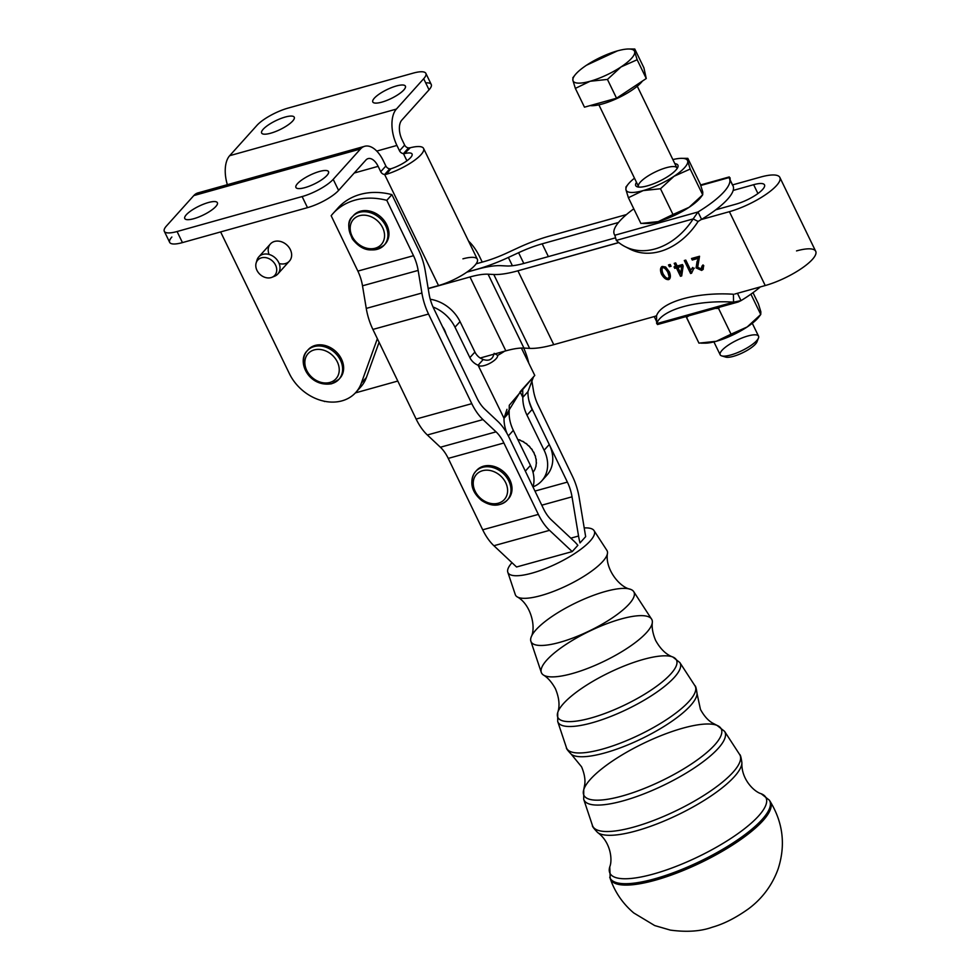 <?xml version="1.0" encoding="UTF-8"?>
<svg xmlns="http://www.w3.org/2000/svg" width="980" height="980" viewBox="0 0 980 980"><rect width="100%" height="100%" fill="white"/><g stroke="black" fill="none" stroke-linecap="round" stroke-linejoin="round"><path stroke-width="1.47" d="M756.989 340.305A18.13 4.925 154.1 0 1 750.325 348.39A18.13 4.925 154.1 0 1 733.432 356.328A18.13 4.925 154.1 0 1 724.379 356.132M721.66 355.875L725.653 357.088A18.13 4.925 -25.9 0 0 733.432 356.328A18.13 4.925 -25.9 0 0 756.952 341.91L758.471 338.014A21.327 5.794 154.1 0 1 730.811 354.981A21.327 5.794 154.1 0 1 721.66 355.875A21.327 5.794 154.1 0 1 736.825 340.268A21.327 5.794 154.1 0 1 758.471 338.014M602.443 103.954A31.985 8.685 -25.9 0 0 642.439 81.058A31.985 8.685 154.1 0 1 602.443 103.954A31.985 8.685 154.1 0 1 590.107 105.595A31.985 8.685 -25.9 0 0 602.443 103.954M586.555 65.195A34.129 9.261 -25.9 0 0 572.896 80.397A34.129 9.261 -25.9 0 0 590.119 81.267A34.129 9.261 -25.9 0 0 621.014 66.946A34.129 9.261 -25.9 0 0 634.685 51.744A34.129 9.261 -25.9 0 0 617.461 50.874A34.129 9.261 -25.9 0 0 586.555 65.195L617.461 50.874A34.129 9.261 154.1 0 1 628.596 49A34.129 9.261 154.1 0 1 634.685 51.744L637.159 59.743L621.014 66.946L607.441 79.429L616.555 98.208L646.261 78.522L637.159 59.743L646.261 78.522L643.897 67.804L634.783 49.025L643.897 67.804L646.261 78.522L616.555 98.208L584.472 107.175L575.358 88.396L572.896 80.397L572.982 77.677L572.896 80.397L575.358 88.396L584.472 107.175L616.555 98.208L607.441 79.429L590.119 81.267L575.358 88.396L590.119 81.267L607.441 79.429L621.014 66.946A34.129 9.261 154.1 0 1 590.119 81.267A34.129 9.261 154.1 0 1 572.896 80.397A34.129 9.261 154.1 0 1 575.027 74.995A34.129 9.261 154.1 0 1 586.555 65.195A34.129 9.261 154.1 0 1 617.461 50.874L586.555 65.195M634.783 49.025L634.685 51.744A34.129 9.261 154.1 0 1 621.014 66.946L637.159 59.743L634.685 51.744L634.783 49.025L628.596 49M598.89 104.848L638.531 186.531A21.327 5.794 -25.9 0 0 638.972 187.094A21.327 5.794 154.1 0 1 655.191 172.014A21.327 5.794 154.1 0 1 677.07 168.609A21.327 5.794 -25.9 0 0 676.911 167.911L637.27 86.228M462.928 258.83A29.853 8.11 154.1 0 1 474.675 265.605A29.853 8.11 154.1 0 1 438.526 285.572L428.162 288.463L438.526 285.572L384.638 174.526A4.263 3.418 42 0 1 380.73 171.696L378.133 166.343L354.233 173.019L378.133 166.343A14.933 7.975 74.4 0 0 368.137 158.613A14.933 7.975 74.4 0 0 365.883 160.059A14.933 7.975 -105.6 0 1 378.133 166.343L380.73 171.696A4.263 3.418 -138 0 0 384.638 174.526L389.771 168.817A4.263 3.418 42 0 1 385.863 166A4.263 3.418 -138 0 0 389.771 168.817L390.836 168.793A17.064 4.631 -25.9 0 0 412.066 154.019A17.064 4.631 -25.9 0 0 404.471 153.627L403.429 153.627L408.562 147.919A4.263 3.418 42 0 1 404.654 145.101A4.263 3.418 -138 0 0 408.562 147.919L410.277 147.747A29.853 8.11 154.1 0 1 423.58 148.433A29.853 8.11 154.1 0 1 386.414 174.281L384.638 174.526L438.526 285.572A29.853 8.11 -25.9 0 0 466.272 272.55A29.853 8.11 -25.9 0 0 477.346 259.235L423.58 148.433M220.623 231.929L289.37 373.613A42.655 34.153 -138 0 0 327.369 401.751A42.655 34.153 -138 0 0 361.326 383.156L377.361 338.688L361.326 383.156L366.373 377.557L379.089 342.277L366.373 377.557L361.326 383.156A42.655 34.153 42 0 1 355.813 392.429A42.655 34.153 42 0 1 289.37 373.613L220.623 231.929M307.745 350.228A21.327 17.076 42 0 1 335.515 351.208A21.327 17.076 42 0 1 339.435 378.721M336.275 210.026A68.245 54.647 42 0 1 391.914 194.628L418.632 249.998A42.655 22.748 -105.5 0 1 425.259 271.019L429.02 293.62A29.853 15.925 74.5 0 0 433.662 308.345L476.905 397.954A29.853 15.925 74.5 0 0 484.745 409.113L497.803 421.363A42.655 22.748 -105.5 0 1 509.012 437.301L525.415 471.294A34.129 27.33 -138 0 0 525.329 471.123L530.462 465.414L513.324 430.367A40.523 32.45 42 0 1 509.135 412.568L504.014 418.264A40.523 32.45 -138 0 0 507.077 433.589A40.523 32.45 42 0 1 504.014 418.264L478.093 365.221L483.214 359.513A12.801 10.241 42 0 1 480.31 357.982A12.801 10.241 -138 0 0 483.214 359.513C489.155 361.424 492.805 359.354 494.141 353.327L497.705 355.373C498.06 360.285 482.221 368.737 478.093 365.221A12.801 10.241 42 0 1 469.873 357.639A12.801 10.241 -138 0 0 478.093 365.221L504.014 418.264L520.87 390.885L534.774 375.426L509.294 405.255M269.071 254.445A12.801 10.241 42 0 1 277.168 241.068A12.801 10.241 42 0 1 291.599 254.041A12.801 10.241 42 0 1 279.153 263.522M383.254 160.634L385.863 166L380.73 171.696L385.863 166L383.254 160.634A27.722 14.798 74.4 0 0 360.505 148.985A27.722 14.798 -105.6 0 1 364.695 146.29A27.722 14.798 -105.6 0 1 383.254 160.634M364.695 146.29L197.972 192.901A27.722 14.798 74.4 0 0 193.783 195.596L360.505 148.985L333.212 179.34L338.59 190.414L365.883 160.059L338.59 190.414A25.59 6.946 154.1 0 1 307.5 207.65L182.452 242.599A25.59 6.946 154.1 0 1 171.868 237.025M360.505 148.985L193.783 195.596L166.49 225.951A25.59 6.946 -25.9 0 0 177.074 231.525L302.122 196.564A25.59 6.946 -25.9 0 0 333.212 179.34L360.505 148.985M297.454 183.677A18.13 4.925 154.1 0 1 325.887 170.496A18.13 4.925 154.1 0 1 313.306 184.473A18.13 4.925 154.1 0 1 297.454 183.677A18.13 4.925 -25.9 0 0 295.911 187.462A18.13 4.925 -25.9 0 0 309.545 186.078A18.13 4.925 -25.9 0 0 326.977 175.42A18.13 4.925 -25.9 0 0 328.533 171.635A18.13 4.925 -25.9 0 0 314.886 173.019A18.13 4.925 -25.9 0 0 297.454 183.677M186.31 214.755A18.13 4.925 154.1 0 1 214.743 201.561A18.13 4.925 154.1 0 1 202.162 215.551A18.13 4.925 154.1 0 1 186.31 214.755A18.13 4.925 -25.9 0 0 184.767 218.54A18.13 4.925 -25.9 0 0 198.401 217.156A18.13 4.925 -25.9 0 0 215.833 206.498A18.13 4.925 -25.9 0 0 217.376 202.713A18.13 4.925 -25.9 0 0 203.742 204.097A18.13 4.925 -25.9 0 0 186.31 214.755M164.297 231.292L169.675 242.379A25.59 6.946 -25.9 0 0 182.452 242.599L177.074 231.525L182.452 242.599L307.5 207.65L302.122 196.564L307.5 207.65A25.59 6.946 -25.9 0 0 338.59 190.414L333.212 179.34A25.59 6.946 154.1 0 1 302.122 196.564L177.074 231.525A25.59 6.946 154.1 0 1 164.297 231.292A25.59 6.946 154.1 0 1 166.49 225.951L193.783 195.596A27.722 14.798 -105.6 0 1 202.946 193.036M402.057 139.736L404.654 145.101L399.522 150.798A4.263 3.418 -138 0 0 403.429 153.627L406.921 160.806L403.429 153.627L404.471 153.627A17.064 4.631 154.1 0 1 410.608 157.584A17.064 4.631 154.1 0 1 390.836 168.793L386.414 174.281A29.853 8.11 -25.9 0 0 421.033 154.669A29.853 8.11 -25.9 0 0 410.277 147.747L404.471 153.627L410.277 147.747L408.562 147.919L403.429 153.627A4.263 3.418 42 0 1 399.522 150.798L404.654 145.101L402.057 139.736A14.933 7.975 -105.6 0 1 401.763 120.16A14.933 7.975 74.4 0 0 402.057 139.736M425.688 82.871A25.59 6.946 154.1 0 1 429.056 89.805L423.679 78.731L396.386 109.086A27.722 14.798 74.4 0 0 396.925 145.444L376.761 151.079L396.925 145.444A27.722 14.798 -105.6 0 1 396.386 109.086L229.663 155.697L256.968 125.342L229.663 155.697L396.386 109.086L423.679 78.731A25.59 6.946 -25.9 0 0 413.095 73.157L288.059 108.106A25.59 6.946 -25.9 0 0 256.968 125.342A25.59 6.946 154.1 0 1 288.059 108.106L413.095 73.157A25.59 6.946 154.1 0 1 425.871 73.377A25.59 6.946 154.1 0 1 423.679 78.731L429.056 89.805A25.59 6.946 -25.9 0 0 431.249 84.464L425.871 73.377M263.191 129.25A18.13 4.925 154.1 0 1 291.624 116.069A18.13 4.925 154.1 0 1 279.043 130.058A18.13 4.925 154.1 0 1 263.191 129.25A18.13 4.925 -25.9 0 0 261.648 133.035A18.13 4.925 -25.9 0 0 275.282 131.663A18.13 4.925 -25.9 0 0 292.714 121.006A18.13 4.925 -25.9 0 0 294.257 117.22A18.13 4.925 -25.9 0 0 280.623 118.592A18.13 4.925 -25.9 0 0 263.191 129.25M374.336 98.184A18.13 4.925 154.1 0 1 402.768 85.003A18.13 4.925 154.1 0 1 390.187 98.98A18.13 4.925 154.1 0 1 374.336 98.184A18.13 4.925 -25.9 0 0 372.792 101.969A18.13 4.925 -25.9 0 0 386.426 100.585A18.13 4.925 -25.9 0 0 403.858 89.927A18.13 4.925 -25.9 0 0 405.414 86.142A18.13 4.925 -25.9 0 0 391.767 87.526A18.13 4.925 -25.9 0 0 374.336 98.184M429.056 89.805L401.763 120.16L429.056 89.805M229.663 155.697A27.722 14.798 74.4 0 0 227.348 184.681A27.722 14.798 -105.6 0 1 229.663 155.697M396.925 145.444L399.522 150.798L396.925 145.444M384.638 174.526L386.414 174.281L390.836 168.793L389.771 168.817L384.638 174.526M355.813 392.429L360.861 386.818A42.655 34.153 -138 0 0 366.373 377.557A42.655 34.153 42 0 1 358.141 389.452M736.225 204.073A21.756 5.905 -25.9 0 0 756.438 194.591A21.756 5.905 -25.9 0 0 764.51 184.889A21.756 5.905 -25.9 0 0 753.645 184.693L757.932 193.538L753.645 184.693L733.175 190.426L753.645 184.693A21.756 5.905 154.1 0 1 762.648 189.434A21.756 5.905 154.1 0 1 736.225 204.073L715.755 209.806L736.225 204.073M542.173 243.824L548.371 256.589L542.173 243.824A51.181 13.904 -25.9 0 0 518.591 252.705L508.363 257.446A68.245 18.534 154.1 0 1 476.917 269.279L466.995 272.06L476.917 269.279A68.245 18.534 -25.9 0 0 508.363 257.446L512.393 265.739L508.363 257.446L518.591 252.705L523.81 263.461L518.591 252.705A51.181 13.904 154.1 0 1 542.173 243.824L618.49 222.485L542.173 243.824M796.532 250.905A38.82 10.535 154.1 0 1 812.334 259.48A38.82 10.535 154.1 0 1 765.233 285.548L734.792 294.037L765.233 285.548A38.82 10.535 -25.9 0 0 801.309 268.618A38.82 10.535 -25.9 0 0 815.703 251.309L779.86 177.441A38.82 10.535 154.1 0 1 765.466 194.75A38.82 10.535 154.1 0 1 729.389 211.68L765.233 285.548L729.389 211.68L701.067 219.606L729.389 211.68A38.82 10.535 -25.9 0 0 776.54 185.551A38.82 10.535 -25.9 0 0 760.48 177.098A38.82 10.535 154.1 0 1 779.86 177.441M488.089 274.204L523.933 348.072L529.629 348.365L493.785 274.498L488.089 274.204A51.181 13.904 -25.9 0 0 469.996 276.973L505.839 350.852A51.181 13.904 154.1 0 1 523.933 348.072L488.089 274.204L493.785 274.498L529.629 348.365A68.245 18.534 -25.9 0 0 553.761 344.666L517.918 270.799A68.245 18.534 154.1 0 1 493.785 274.498A68.245 18.534 -25.9 0 0 517.918 270.799L553.761 344.666L655.804 316.124L553.761 344.666A68.245 18.534 154.1 0 1 529.629 348.365L523.933 348.072A51.181 13.904 -25.9 0 0 505.839 350.852L469.996 276.973L428.199 288.659L469.996 276.973A51.181 13.904 154.1 0 1 488.089 274.204M663.73 266.793L668.728 271.411L670.075 275.993L668.728 271.411L667.87 272.354L669.217 276.936L670.075 275.993L668.887 277.377L670.075 275.993L669.217 276.936L667.87 272.354C665.947 269.084 664.281 267.54 662.872 267.748C661.647 268.287 661.696 270.272 663.019 273.714C664.942 276.985 666.608 278.528 668.029 278.32L669.217 276.936L668.029 278.32C666.608 278.528 664.942 276.985 663.019 273.714C661.696 270.272 661.647 268.287 662.872 267.748L663.73 266.793L662.872 267.748C664.281 267.54 665.947 269.084 667.87 272.354L668.728 271.411L663.73 266.793L662.872 267.748M732.562 184.901L760.48 177.098L732.562 184.901M549.008 236.217L626.453 214.571L549.008 236.217A68.245 18.534 -25.9 0 0 517.562 248.063A68.245 18.534 154.1 0 1 549.008 236.217M500.952 265.678L506.66 265.972A51.181 13.904 -25.9 0 0 524.753 263.204L615.232 237.907L524.753 263.204A51.181 13.904 154.1 0 1 506.66 265.972L500.952 265.678A68.245 18.534 -25.9 0 0 476.831 269.378A68.245 18.534 154.1 0 1 500.952 265.678M323.902 401.139A68.245 54.647 -138 0 0 324.515 401.543L324.515 401.543A68.245 54.647 42 0 1 323.902 401.139M507.334 252.803L517.562 248.063L507.334 252.803A51.181 13.904 154.1 0 1 483.752 261.685A51.181 13.904 -25.9 0 0 507.334 252.803M677.903 267.479L680.733 273.31L681.713 266.413L677.903 267.479L682.558 265.47L677.903 267.479L682.558 265.47L680.733 273.31L682.558 265.47L680.733 273.31L677.903 267.479M618.784 242.611L517.918 270.799L618.454 242.611A63.982 17.37 154.1 0 1 618.013 241.938A63.982 17.37 -25.9 0 0 618.454 242.611L618.784 242.611M669.891 278.516L669.499 278.688C666.902 278.798 664.514 276.973 662.333 273.187L661.488 274.143C659.969 270.223 660.226 267.65 662.247 266.438L665.653 267.001L669.401 271.925C670.933 275.87 670.675 278.443 668.642 279.631C666.143 279.839 663.754 278.014 661.488 274.143C663.754 278.014 666.143 279.839 668.642 279.631L669.511 279.079M701.019 269.096L702.133 265.837L703.75 265.58L701.619 270.419L696.094 267.895L698.213 258.365L692.26 260.031L691.513 258.5L699.548 256.258L697.65 267.503L701.019 269.096L697.65 267.503L699.548 256.258L691.513 258.5L692.26 260.031L693.117 259.088L692.676 258.181L693.117 259.088L692.26 260.031L699.071 257.421L693.117 259.088L699.071 257.421L697.062 261.513L699.071 257.421L697.062 261.513L696.094 267.895L697.919 260.558L696.094 267.895L701.619 270.419L702.476 269.463L696.939 266.94L702.476 269.463L701.619 270.419L702.942 269.561L703.75 265.58L702.133 265.837L701.019 269.096L702.574 267.687M692.75 267.466L690.692 270.211L691.549 269.267L690.692 270.211L685.792 260.104L684.297 260.521L690.594 273.506L691.562 273.236L693.497 269.01L692.75 267.466L693.497 269.01L691.562 273.236L690.594 273.506L684.297 260.521L685.792 260.104L690.692 270.211L692.309 267.908M680.475 276.274L676.408 267.895L674.767 268.361L674.056 266.903L675.698 266.438L674.203 263.351L675.686 262.934L677.192 266.021L682.46 264.551L683.17 266.009L681.688 275.931L680.475 276.274L681.688 275.931L683.17 266.009L682.46 264.551L677.192 266.021L675.686 262.934L674.203 263.351L675.698 266.438L676.555 265.494L675.355 263.02L676.555 265.494L674.056 266.903L674.767 268.361L675.22 266.572L674.767 268.361L677.266 266.952L675.624 267.405L677.266 266.952L676.408 267.895L680.475 276.274L681.321 275.319L680.475 276.274M669.377 266.744L668.495 264.943L670.198 264.465L671.067 266.266L669.377 266.744L671.067 266.266L670.198 264.465L668.495 264.943L669.377 266.744L670.234 265.788L669.377 266.744M670.761 265.641L669.659 264.612L670.761 265.641M681.798 275.196L677.266 266.952L681.798 275.196M691.549 269.267L692.701 267.516L691.549 269.267M690.594 273.506L691.451 272.55L685.461 260.202L691.451 272.55L690.594 273.506M694.257 268.165L693.497 269.01M703.334 269.035L702.476 269.463L703.334 269.035M701.876 268.153L702.991 264.894L701.876 268.153M668.642 279.631L669.499 278.688L668.642 279.631C670.675 278.443 670.933 275.87 669.401 271.925L665.653 267.001L661.39 267.001M669.217 276.936L668.029 278.32M662.247 266.438C660.226 267.65 659.969 270.223 661.488 274.143L662.333 273.187L661.855 266.609L662.333 273.187C664.514 276.973 666.902 278.798 669.499 278.688M474.92 352.041A12.801 10.241 -138 0 0 480.151 358.031L505.839 350.852L480.151 358.031A12.801 10.241 42 0 1 474.92 352.041L469.873 357.639L455.002 327.198A34.129 27.33 -138 0 0 433.025 306.985A34.129 27.33 42 0 1 455.002 327.198L460.037 321.599L474.92 352.041L460.037 321.599A34.129 27.33 -138 0 0 430.269 299.268A34.129 27.33 42 0 1 460.037 321.599L455.002 327.198L469.873 357.639L474.92 352.041M355.373 392.907L397.794 381.049L355.373 392.907M551.311 519.865L573.974 541.119A42.655 22.748 -105.5 0 1 577.857 545.321A42.655 22.748 74.5 0 0 573.974 541.119L551.311 519.865A29.853 15.925 -105.5 0 1 543.471 508.706A29.853 15.925 74.5 0 0 551.311 519.865M506.966 409.309L504.014 418.264L509.135 412.568L509.269 405.279L509.135 412.568A40.523 32.45 -138 0 0 513.324 430.367L508.326 435.916L513.324 430.367L530.462 465.414A34.129 27.33 42 0 1 533.022 487.06A34.129 27.33 -138 0 0 530.462 465.414L525.329 471.123A34.129 27.33 42 0 1 525.415 471.294L509.012 437.301A42.655 22.748 74.5 0 0 497.803 421.363L484.745 409.113A29.853 15.925 -105.5 0 1 476.905 397.954L433.662 308.345A29.853 15.925 -105.5 0 1 429.02 293.62L425.259 271.019A42.655 22.748 74.5 0 0 418.632 249.998L391.914 194.628L386.794 200.337L413.511 255.694A29.853 15.925 -105.5 0 1 418.154 270.419L421.902 293.02A42.655 22.748 74.5 0 0 428.53 314.041L471.784 403.662A42.655 22.748 74.5 0 0 482.981 419.587L496.052 431.849A29.853 15.925 -105.5 0 1 503.892 442.997L538.351 514.402A42.655 22.748 74.5 0 0 549.547 530.339L572.21 551.593L516.558 566.991L572.21 551.593L549.547 530.339L493.908 545.725L516.558 566.991L493.908 545.725L549.547 530.339A42.655 22.748 -105.5 0 1 538.351 514.402L482.699 529.8A42.655 22.748 74.5 0 0 493.908 545.725A42.655 22.748 -105.5 0 1 482.699 529.8L538.351 514.402L503.892 442.997L448.24 458.395L482.699 529.8L448.24 458.395L503.892 442.997A29.853 15.925 74.5 0 0 496.052 431.849L482.981 419.587L427.341 434.985L440.4 447.235L496.052 431.849L440.4 447.235A29.853 15.925 -105.5 0 1 448.24 458.395A29.853 15.925 74.5 0 0 440.4 447.235L427.341 434.985L482.981 419.587A42.655 22.748 -105.5 0 1 471.784 403.662L416.132 419.048A42.655 22.748 74.5 0 0 427.341 434.985A42.655 22.748 -105.5 0 1 416.132 419.048L471.784 403.662L428.53 314.041L372.89 329.427L416.132 419.048L372.89 329.427L428.53 314.041A42.655 22.748 -105.5 0 1 421.902 293.02L366.263 308.406A42.655 22.748 74.5 0 0 372.89 329.427A42.655 22.748 -105.5 0 1 366.263 308.406L421.902 293.02L418.154 270.419L362.502 285.805L366.263 308.406L362.502 285.805L418.154 270.419A29.853 15.925 74.5 0 0 413.511 255.694L357.859 271.093A29.853 15.925 -105.5 0 1 362.502 285.805A29.853 15.925 74.5 0 0 357.859 271.093L413.511 255.694L386.794 200.337A68.245 54.647 -138 0 0 331.154 215.722L357.859 271.093L331.154 215.722A68.245 54.647 42 0 1 332.93 213.603A68.245 54.647 42 0 1 386.794 200.337L391.914 194.628A68.245 54.647 -138 0 0 338.063 207.907L332.93 213.603M476.109 471.013A21.327 17.076 42 0 1 503.892 471.98A21.327 17.076 42 0 1 507.799 499.506M353.057 215.992A21.327 17.076 42 0 1 380.828 216.972A21.327 17.076 42 0 1 384.748 244.486M522.695 388.913L522.806 397.365L520.062 391.755L522.806 397.365L527.938 391.669L533.328 377.325L527.938 391.669A40.523 32.45 -138 0 0 532.115 409.469A40.523 32.45 42 0 1 527.938 391.669L522.806 397.365A40.523 32.45 -138 0 0 526.995 415.165L532.115 409.469L532.753 410.755L532.115 409.469L526.995 415.165L544.12 450.224L549.253 444.516L532.936 410.706A42.655 22.748 -105.5 0 1 528.906 400.502A42.655 22.748 74.5 0 0 532.936 410.706L549.253 444.516A34.129 27.33 42 0 1 549.339 444.687A34.129 27.33 42 0 1 544.072 477.824M541.756 480.898L546.889 475.202A34.129 27.33 -138 0 0 549.339 444.687L567.383 482.111L534.957 491.078L567.383 482.111A29.853 15.925 -105.5 0 1 572.026 496.823L578.543 536.023A42.655 22.748 74.5 0 0 580.013 542.92A42.655 22.748 -105.5 0 1 578.543 536.023L570.826 538.167L578.543 536.023L572.026 496.823L541.781 505.19L572.026 496.823A29.853 15.925 74.5 0 0 567.383 482.111L549.339 444.687A34.129 27.33 -138 0 0 549.253 444.516L544.12 450.224A34.129 27.33 42 0 1 541.756 480.898A34.129 27.33 42 0 1 533.083 486.84A34.129 27.33 -138 0 0 544.12 450.224L526.995 415.165A40.523 32.45 42 0 1 522.806 397.365M579.143 497.436L585.66 536.636L579.143 497.436A42.655 22.748 74.5 0 0 572.516 476.415A42.655 22.748 -105.5 0 1 579.143 497.436M531.724 380.093L533.414 390.285A29.853 15.925 74.5 0 0 538.057 405.01L572.516 476.415L538.057 405.01A29.853 15.925 -105.5 0 1 533.414 390.285L531.724 380.093M523.688 348.059A42.655 22.748 -105.5 0 1 528.759 363.127A42.655 22.748 74.5 0 0 523.688 348.059M479.784 257.042L482.234 262.113L479.784 257.042A42.655 22.748 74.5 0 0 468.587 241.105A42.655 22.748 -105.5 0 1 479.784 257.042M525.415 471.294L543.471 508.706L525.415 471.294M476.133 263.816L483.752 261.685L476.133 263.816M442.47 326.597A21.327 17.076 42 0 1 446.096 334.107A21.327 17.076 -138 0 0 442.47 326.597M504.59 351.195A29.853 8.048 154 0 1 497.705 355.373A29.853 8.048 -26 0 0 504.59 351.195M478.093 365.221C482.221 368.737 498.06 360.285 497.705 355.373L494.141 353.327C492.805 359.354 489.155 361.424 483.214 359.513L478.093 365.221M518.885 439.91L519.143 439.751A21.866 17.505 42 0 1 520.441 440.241L520.441 440.241A21.866 17.505 -138 0 0 519.143 439.751L518.885 439.91M522.316 441.38L522.646 441.27A21.866 17.505 42 0 1 523.884 441.955L523.884 441.955A21.866 17.505 -138 0 0 522.646 441.27L522.316 441.38M525.574 443.377L525.942 443.327A21.866 17.505 42 0 1 527.068 444.197L527.068 444.197A21.866 17.505 -138 0 0 525.942 443.327L525.574 443.377M528.538 445.839L528.931 445.863A21.866 17.505 42 0 1 529.923 446.892L529.923 446.892A21.866 17.505 -138 0 0 528.931 445.863L528.538 445.839M531.135 448.693L531.515 448.779A21.866 17.505 42 0 1 532.348 449.93L532.348 449.93A21.866 17.505 -138 0 0 531.515 448.779L531.135 448.693M533.255 451.866L533.622 452.013A21.866 17.505 42 0 1 534.247 453.238L534.247 453.238A21.866 17.505 -138 0 0 533.622 452.013L533.255 451.866M534.86 455.247L535.166 455.43A21.866 17.505 42 0 1 535.582 456.705L535.582 456.705A21.866 17.505 -138 0 0 535.166 455.43L534.86 455.247M535.864 458.738L536.109 458.934A21.866 17.505 42 0 1 536.293 460.208A21.866 17.505 -138 0 0 536.109 458.934L535.864 458.738M536.244 462.229L536.415 462.413A21.866 17.505 42 0 1 536.366 463.65A21.866 17.505 -138 0 0 536.415 462.413L536.244 462.229M535.974 465.598L536.085 465.745A21.866 17.505 42 0 1 535.803 466.909A21.866 17.505 -138 0 0 536.085 465.745L535.974 465.598M535.068 468.746L535.117 468.844A21.866 17.505 42 0 1 534.602 469.886A21.866 17.505 -138 0 0 535.117 468.844L535.068 468.746M533.537 471.552L533.549 471.588A21.866 17.505 42 0 1 532.998 472.287A21.866 17.505 -138 0 0 533.549 471.588L533.549 471.588M654.615 316.454L656.551 315.732A63.982 23.949 -0.9 0 1 733.432 294.245A63.982 23.949 179.1 0 0 656.551 315.732L656.673 323.645A63.982 23.949 -0.9 0 1 733.555 302.146L733.432 294.245L733.555 302.146A63.982 23.949 179.1 0 0 656.673 323.645L733.555 302.146L657.874 323.865L656.673 323.645L656.551 315.732L655.204 316.344M741.015 300.627L738.173 301.999L733.555 302.146L741.015 300.627L737.462 293.302L741.015 300.627A63.982 17.37 -25.9 0 0 760.321 286.92A63.982 17.37 154.1 0 1 741.015 300.627M736.911 293.461L735.882 293.792M655.865 319.737L656.71 321.734M476.831 269.378L466.823 272.171L476.831 269.378M730.909 181.753L732.489 185.012A63.982 17.37 154.1 0 1 733.175 190.426A63.982 17.37 -25.9 0 0 733.028 185.882L729.451 178.495A63.982 17.37 154.1 0 1 698.005 211.974A63.982 17.37 -25.9 0 0 728.899 177.625L730.1 177.846L730.137 179.904L730.1 177.846L728.899 177.625L730.1 177.846M715.755 209.806A63.982 17.37 154.1 0 1 701.594 219.361L701.594 219.361A63.982 17.37 -25.9 0 0 715.755 209.806A63.982 17.37 -25.9 0 0 733.175 190.426A63.982 17.37 154.1 0 1 715.755 209.806M698.115 221.456L693.166 218.92A63.982 48.51 117.1 0 1 624.958 246.556A63.982 48.51 117.1 0 1 616.285 240.406A63.982 48.51 -62.9 0 0 693.166 218.92L616.285 240.406L693.166 218.92L698.005 211.974L701.594 219.361L698.005 211.974L614.864 235.225L698.005 211.974L693.166 218.92L698.115 221.456A63.982 48.51 117.1 0 1 627.482 247.732A63.982 48.51 -62.9 0 0 629.907 249.092A63.982 48.51 -62.9 0 0 698.115 221.456L701.067 219.606L698.115 221.456M700.786 185.477L728.899 177.625L700.786 185.477M633.778 208.814A63.982 17.37 -25.9 0 0 614.864 235.225A63.982 17.37 154.1 0 1 614.325 234.355A63.982 17.37 154.1 0 1 633.778 208.814M701.79 195.865A34.129 9.261 154.1 0 1 689.111 207.295A34.129 9.261 154.1 0 1 658.217 221.615A34.129 9.261 154.1 0 1 645.759 223.44M728.899 177.625A63.982 17.37 154.1 0 1 729.451 178.495M614.864 235.225L616.285 240.406L614.864 235.225M507.297 500.082A21.327 17.076 -138 0 0 502.863 473.12A21.327 17.076 -138 0 0 475.582 471.564L474.002 473.683C469.494 483.373 472.029 492.303 481.609 500.474C491.409 506.844 499.971 506.709 507.297 500.082L508.326 498.943A21.327 17.076 -138 0 0 503.892 471.98A21.327 17.076 -138 0 0 476.611 470.425L475.582 471.564A21.327 17.076 42 0 1 502.863 473.12A21.327 17.076 42 0 1 507.297 500.082A21.327 17.076 42 0 1 481.205 499.531A21.327 17.076 42 0 1 474.1 473.56A21.327 17.076 42 0 1 475.582 471.564A21.327 17.076 -138 0 0 474.1 473.56M475.153 476.17A18.767 15.031 -138 0 0 491.188 503.512A18.767 15.031 -138 0 0 504.908 481.217A18.767 15.031 -138 0 0 475.153 476.17A18.767 15.031 42 0 1 504.908 481.217A18.767 15.031 42 0 1 491.188 503.512A18.767 15.031 42 0 1 475.153 476.17M332.061 383.511A21.327 17.076 -138 0 0 338.933 379.309L339.962 378.17A21.327 17.076 -138 0 0 335.515 351.208A21.327 17.076 -138 0 0 308.247 349.64L307.218 350.791A21.327 17.076 42 0 1 334.499 352.347A21.327 17.076 42 0 1 338.933 379.309A21.327 17.076 42 0 1 332.061 383.511A21.327 17.076 42 0 1 308.284 374.078A21.327 17.076 42 0 1 307.218 350.791C296.328 361.216 308.675 387.615 331.669 383.756L338.933 379.309A21.327 17.076 -138 0 0 334.499 352.347A21.327 17.076 -138 0 0 307.218 350.791M329.954 382.433A18.767 15.031 -138 0 0 331.326 354.344A18.767 15.031 -138 0 0 304.866 361.779A18.767 15.031 -138 0 0 329.954 382.433A18.767 15.031 42 0 1 304.866 361.779A18.767 15.031 42 0 1 331.326 354.344A18.767 15.031 42 0 1 329.954 382.433M384.246 245.074L385.275 243.934A21.327 17.076 -138 0 0 380.828 216.972A21.327 17.076 -138 0 0 353.56 215.416L352.531 216.556A21.327 17.076 42 0 1 379.811 218.111A21.327 17.076 42 0 1 384.246 245.074A21.327 17.076 42 0 1 352.665 238.544A21.327 17.076 42 0 1 352.531 216.556C347.533 220.561 347.508 228.058 352.42 239.034C361.938 251.137 372.547 253.146 384.246 245.074A21.327 17.076 -138 0 0 379.811 218.111A21.327 17.076 -138 0 0 352.531 216.556M353.535 238.753A18.767 15.031 -138 0 0 383.131 241.852A18.767 15.031 -138 0 0 365.43 215.245A18.767 15.031 -138 0 0 353.535 238.753A18.767 15.031 42 0 1 365.43 215.245A18.767 15.031 42 0 1 383.131 241.852A18.767 15.031 42 0 1 353.535 238.753M517.832 439.579A21.866 17.505 42 0 1 518.971 439.934L518.971 439.934A21.866 17.505 -138 0 0 517.832 439.579M522.475 441.453L522.475 441.453A21.866 17.505 -138 0 0 520.27 440.424A21.866 17.505 42 0 1 522.475 441.453M523.712 442.152A21.866 17.505 42 0 1 525.77 443.511L525.77 443.511A21.866 17.505 -138 0 0 523.712 442.152L523.712 442.152M528.759 446.047L528.759 446.047A21.866 17.505 -138 0 0 526.909 444.393A21.866 17.505 42 0 1 528.759 446.047M529.751 447.076A21.866 17.505 42 0 1 531.344 448.975L531.344 448.975A21.866 17.505 -138 0 0 529.751 447.076L529.751 447.076M533.451 452.197L533.451 452.197A21.866 17.505 -138 0 0 532.177 450.126A21.866 17.505 42 0 1 533.451 452.197M534.076 453.434A21.866 17.505 42 0 1 534.994 455.614L534.994 455.614A21.866 17.505 -138 0 0 534.076 453.434L534.076 453.434M535.938 459.118L535.938 459.118A21.866 17.505 -138 0 0 535.411 456.888A21.866 17.505 42 0 1 535.938 459.118M536.121 460.404A21.866 17.505 42 0 1 536.244 462.597L536.244 462.597A21.866 17.505 -138 0 0 536.121 460.404L536.121 460.404M535.913 465.941L535.913 465.941A21.866 17.505 -138 0 0 536.195 463.846A21.866 17.505 42 0 1 535.913 465.941M535.631 467.105A21.866 17.505 42 0 1 534.945 469.028L534.945 469.028A21.866 17.505 -138 0 0 535.631 467.105L535.631 467.105M534.431 470.082A21.866 17.505 42 0 1 533.377 471.772A21.866 17.505 -138 0 0 534.431 470.082L534.431 470.082M643.015 223.489L647.07 223.489A34.129 9.261 -25.9 0 0 658.217 221.615L640.895 223.464L628.401 197.715L625.938 189.728L626.024 187.008L625.938 189.728A34.129 9.261 154.1 0 1 628.07 184.314A34.129 9.261 154.1 0 1 634.489 178.201A34.129 9.261 -25.9 0 0 625.938 189.728L628.401 197.715L640.895 223.464L658.217 221.615L672.978 214.498L660.483 188.748L643.162 190.598L628.401 197.715L643.162 190.598L660.483 188.748L674.056 176.265L690.202 169.062L687.727 161.075L687.825 158.356L681.639 158.331A34.129 9.261 154.1 0 1 687.727 161.075A34.129 9.261 154.1 0 1 674.056 176.265A34.129 9.261 154.1 0 1 643.162 190.598A34.129 9.261 154.1 0 1 625.938 189.728A34.129 9.261 -25.9 0 0 643.162 190.598A34.129 9.261 -25.9 0 0 674.056 176.265L660.483 188.748L672.978 214.498L689.111 207.295L702.685 194.812L702.783 192.092L700.308 184.093L687.825 158.356L700.308 184.093L702.783 192.092L702.685 194.812L690.202 169.062L702.685 194.812L689.111 207.295L658.217 221.615A34.129 9.261 -25.9 0 0 689.111 207.295A34.129 9.261 -25.9 0 0 700.651 197.495L702.685 194.812M687.825 158.356L687.727 161.075A34.129 9.261 -25.9 0 0 672.868 159.581A34.129 9.261 154.1 0 1 681.639 158.331M687.727 161.075L690.202 169.062L674.056 176.265A34.129 9.261 -25.9 0 0 687.727 161.075M678.05 165.559A23.434 6.358 154.1 0 1 654.395 183.444A23.434 6.358 154.1 0 1 636.498 182.329A23.434 6.358 -25.9 0 0 637.392 186.825A23.434 6.358 -25.9 0 0 647.449 185.833A23.434 6.358 -25.9 0 0 677.842 167.2A23.434 6.358 -25.9 0 0 678.05 165.559A23.434 6.358 -25.9 0 0 674.865 163.709A23.434 6.358 154.1 0 1 678.05 165.559M713.918 341.91L720.165 354.785A21.327 5.794 -25.9 0 0 730.811 354.981A21.327 5.794 -25.9 0 0 750.631 345.683A21.327 5.794 -25.9 0 0 758.545 336.165L752.285 323.29M701.067 343.159L705.135 343.159A34.129 9.261 -25.9 0 0 716.282 341.285A34.129 9.261 -25.9 0 0 747.177 326.965L716.282 341.285L698.948 343.135L686.172 316.54L686.466 317.385L688.928 315.768L686.466 317.385L698.948 343.135L716.282 341.285L731.043 334.168L718.548 308.418L719.602 307.193L718.548 308.418L731.043 334.168L747.177 326.965L760.75 314.482L750.901 294.171L760.75 314.482L760.848 311.763L758.373 303.763L752.995 292.677L758.373 303.763L760.848 311.763L760.75 314.482L747.177 326.965A34.129 9.261 -25.9 0 0 758.704 317.165L760.75 314.482M718.548 308.418L715.29 308.406L718.548 308.418M759.843 315.536A34.129 9.261 154.1 0 1 747.177 326.965A34.129 9.261 154.1 0 1 716.282 341.285A34.129 9.261 154.1 0 1 703.812 343.11M275.552 265.102A11.429 9.151 -138 0 0 257.434 260.46A11.429 9.151 -138 0 0 265.776 277.597A11.429 9.151 -138 0 0 275.552 265.102A11.429 9.151 42 0 1 271.987 277.291A11.429 9.151 42 0 1 260.141 274.523A11.429 9.151 42 0 1 256.135 263.02A11.429 9.151 42 0 1 265.102 257.556A11.429 9.151 42 0 1 275.552 265.102M271.987 277.291L274.731 276.164A12.801 10.241 -138 0 0 278.712 262.518A12.801 10.241 -138 0 0 267.013 254.053A12.801 10.241 -138 0 0 256.968 260.178L256.135 263.02M277.818 273.996L289.431 261.072A12.801 10.241 -138 0 0 286.773 244.902A12.801 10.241 -138 0 0 270.407 243.971L258.781 256.882A12.801 10.241 42 0 1 278.712 262.518A12.801 10.241 42 0 1 277.818 273.996A12.801 10.241 42 0 1 273.261 276.63M256.65 261.697A12.801 10.241 42 0 1 258.781 256.882M572.21 551.593L577.857 545.321L572.21 551.593M580.013 542.92L585.66 536.636L580.013 542.92M590.168 541.009A47.898 13.071 -25.8 0 0 584.215 527.938A47.898 13.071 154.2 0 1 594.027 530.596A47.898 13.071 154.2 0 1 590.168 541.009A47.898 13.071 154.2 0 1 543.312 569.392A47.898 13.071 154.2 0 1 507.799 572.21A47.898 13.071 154.2 0 1 511.989 562.692A47.898 13.071 -25.8 0 0 532.005 573.129A47.898 13.071 -25.8 0 0 590.168 541.009M507.799 572.21L515.284 594.578A50.887 13.879 -25.8 0 0 553.002 591.589A50.887 13.879 -25.8 0 0 602.786 561.442A50.887 13.879 -25.8 0 0 606.89 550.38L594.027 530.596M602.786 561.442A50.887 13.879 154.2 0 1 557.559 589.788A50.887 13.879 154.2 0 1 517.06 596.771C530.596 603.986 536.391 626.832 531.185 636.988A57.122 15.582 -25.8 0 0 567.151 640.075A57.122 15.582 -25.8 0 0 629.111 604.048A57.122 15.582 -25.8 0 0 630.189 589.225C619.005 586.971 604.721 568.216 607.502 553.137A50.887 13.879 154.2 0 1 602.786 561.442M629.111 604.048A57.122 15.582 154.2 0 1 573.226 637.894A57.122 15.582 154.2 0 1 530.878 641.263A57.122 15.582 154.2 0 1 575.762 602.896A57.122 15.582 154.2 0 1 633.717 591.638A57.122 15.582 154.2 0 1 629.111 604.048M530.878 641.263L541.279 672.378A61.287 16.721 -25.8 0 0 586.714 668.777A61.287 16.721 -25.8 0 0 646.665 632.455A61.287 16.721 -25.8 0 0 651.602 619.14L633.717 591.638M646.665 632.455A61.287 16.721 154.2 0 1 592.19 666.608A61.287 16.721 154.2 0 1 543.422 675.012A61.287 16.721 154.2 0 1 589.421 631.218A61.287 16.721 154.2 0 1 652.337 622.459A61.287 16.721 154.2 0 1 646.665 632.455M557.73 712.546A65.868 17.971 -25.8 0 0 600.311 715.106A65.868 17.971 -25.8 0 0 670.871 673.86A65.868 17.971 -25.8 0 0 672.831 657.017A65.868 17.971 154.2 0 1 670.871 673.86A65.868 17.971 154.2 0 1 600.324 715.094A65.868 17.971 154.2 0 1 557.73 712.558A65.868 17.971 154.2 0 1 609.364 672.537A65.868 17.971 154.2 0 1 672.831 657.017C666.192 654.64 660.471 649.115 655.632 640.442C650.965 629.356 652.337 623.084 652.337 622.459M690.496 705.625A70.523 19.245 154.2 0 1 627.139 745.192A70.523 19.245 154.2 0 1 571.328 754.318A70.523 19.245 -25.8 0 0 627.139 745.192A70.523 19.245 -25.8 0 0 690.496 705.625A70.523 19.245 -25.8 0 0 697.062 693.644A70.523 19.245 154.2 0 1 697.062 693.656A70.523 19.245 154.2 0 1 690.496 705.625M714.751 744.886A76.269 20.813 -25.8 0 0 717.017 725.384A76.269 20.813 154.2 0 1 714.751 744.886A76.269 20.813 154.2 0 1 633.068 792.624A76.269 20.813 154.2 0 1 583.749 789.684A76.269 20.813 -25.8 0 0 633.056 792.636A76.269 20.813 -25.8 0 0 714.751 744.886M734.375 776.65A80.911 22.075 154.2 0 1 661.684 822.048A80.911 22.075 154.2 0 1 597.629 832.522A80.911 22.075 -25.8 0 0 661.672 822.048A80.911 22.075 -25.8 0 0 734.375 776.65A80.911 22.075 -25.8 0 0 741.909 762.906A80.911 22.075 154.2 0 1 734.375 776.65M741.909 762.893A80.911 22.075 154.2 0 1 741.909 762.906C741.162 779.112 754.049 791.742 761.203 793.751A86.669 23.643 154.2 0 1 758.643 815.911A86.669 23.643 -25.8 0 0 761.203 793.751L769.349 800.182A88.665 24.194 154.2 0 1 762.183 819.415A88.665 24.194 154.2 0 1 675.526 871.918A88.665 24.194 154.2 0 1 609.732 877.21A88.665 24.194 -25.8 0 0 675.526 871.918A88.665 24.194 -25.8 0 0 762.183 819.415A88.665 24.194 -25.8 0 0 769.349 800.182L770.133 801.407A88.837 24.243 154.2 0 1 762.955 820.689A88.837 24.243 154.2 0 1 676.127 873.29A88.837 24.243 154.2 0 1 610.209 878.582A88.837 24.243 -25.8 0 0 676.127 873.29A88.837 24.243 -25.8 0 0 762.955 820.689A88.837 24.243 -25.8 0 0 770.133 801.407C783.094 822.698 785.764 845.177 778.145 868.868C770.978 888.836 758.508 901.465 748.353 908.938C735.76 917.893 723.755 923.981 712.313 927.202C700.823 931.355 686.833 932.323 670.345 930.106L654.701 925.561L633.742 912.944C622.778 903.634 614.938 892.18 610.209 878.582L609.768 866.822A86.669 23.643 -25.8 0 0 665.788 870.179A86.669 23.643 -25.8 0 0 758.643 815.911A86.669 23.643 154.2 0 1 665.812 870.167A86.669 23.643 154.2 0 1 609.768 866.822C612.647 859.975 610.785 842.028 597.629 832.522C593.721 828.431 591.994 826.091 592.459 825.491A81.744 22.307 -25.8 0 0 653.06 820.689A81.744 22.307 -25.8 0 0 733.028 772.252A81.744 22.307 154.2 0 1 653.06 820.689A81.744 22.307 154.2 0 1 592.459 825.491L583.7 799.3A78.253 21.352 -25.8 0 0 641.716 794.707A78.253 21.352 -25.8 0 0 718.254 748.34A78.253 21.352 154.2 0 1 641.716 794.707A78.253 21.352 154.2 0 1 583.7 799.3L583.749 789.684A76.269 20.813 154.2 0 1 643.529 743.342A76.269 20.813 154.2 0 1 717.017 725.384L712.154 722.836C711.517 722.358 705.98 719.577 700.455 709.398L697.062 693.644C696.339 688.377 695.616 685.743 694.906 685.718A71.356 19.465 154.2 0 1 689.148 701.239A71.356 19.465 154.2 0 1 619.36 743.514A71.356 19.465 154.2 0 1 566.452 747.703A71.356 19.465 -25.8 0 0 619.36 743.514A71.356 19.465 -25.8 0 0 689.148 701.239A71.356 19.465 -25.8 0 0 694.906 685.718L679.851 662.578A67.853 18.51 154.2 0 1 674.375 677.327A67.853 18.51 154.2 0 1 608.004 717.519A67.853 18.51 154.2 0 1 557.706 721.513A67.853 18.51 -25.8 0 0 608.004 717.519A67.853 18.51 -25.8 0 0 674.375 677.327A67.853 18.51 -25.8 0 0 679.851 662.578L672.831 657.017M741.909 762.906C741.137 757.295 740.378 754.49 739.618 754.49A81.744 22.307 154.2 0 1 733.028 772.252A81.744 22.307 -25.8 0 0 739.618 754.49L724.563 731.337A78.253 21.352 154.2 0 1 718.254 748.34A78.253 21.352 -25.8 0 0 724.563 731.337L717.017 725.384M572.81 77.812L575.027 74.995M668.813 277.855L669.671 276.899M534.774 375.426L521.397 348.059M738.173 301.999L657.494 324.552M656.649 321.587L654.211 316.577M624.958 246.556L629.907 249.092M729.279 176.927L700.602 184.951M730.149 180.651L730.088 179.793M614.325 234.355L614.84 235.421M625.852 187.131L628.07 184.314M543.422 675.012C543.912 675.404 549.67 678.221 555.452 688.781C559.237 697.968 559.996 705.894 557.73 712.558L557.706 721.513L566.452 747.703C566.024 748.267 567.653 750.472 571.328 754.318L581.544 766.777C586.065 777.434 584.803 783.51 584.778 784.294L583.749 789.684"/></g></svg>
